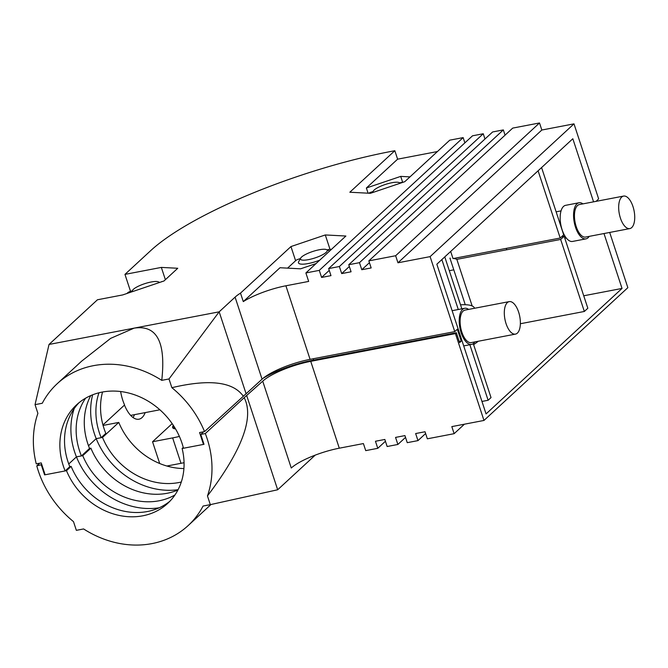 <?xml version="1.0" encoding="UTF-8"?>
<svg xmlns="http://www.w3.org/2000/svg" width="668" height="668" viewBox="0 0 668 668"><rect width="100%" height="100%" fill="white"/><g stroke="black" fill="none" stroke-linecap="round" stroke-linejoin="round"><path stroke-width="1" d="M319.713 260.178A17.159 4.158 161.8 0 1 298.487 262.891A17.159 4.158 161.8 0 1 298.679 261.731L300.625 258.157A14.095 3.415 -18.2 0 0 310.002 259.326A14.095 3.415 -18.2 0 0 326.184 252.345A14.095 3.415 -18.2 0 0 326.56 249.632A14.095 3.415 -18.2 0 0 314.377 250.968A14.095 3.415 -18.2 0 0 301.535 257.071A14.095 3.415 -18.2 0 0 300.625 258.157M159.143 282.606A14.095 3.415 -18.2 0 0 158.433 281.871A14.095 3.415 -18.2 0 0 146.25 283.207A14.095 3.415 -18.2 0 0 133.408 289.311A14.095 3.415 -18.2 0 0 132.498 290.396A14.095 3.415 -18.2 0 0 132.489 291.624M327.136 249.899L327.353 249.832A3.064 0.743 -18.2 0 1 329.783 249.364L331.403 249.389M287.582 268.127L295.916 260.445A3.064 0.743 -18.2 0 1 298.412 259.209L300.408 258.558M161.656 281.604L162.082 281.612M126.878 293.519L127.788 292.684A3.064 0.743 -18.2 0 1 130.285 291.44L132.281 290.797M582.955 203.874A18.387 8.375 79.1 0 0 579.022 202.755L565.629 205.327A18.387 8.375 79.1 0 0 563.516 206.437A18.387 8.375 79.1 0 0 561.421 227.429A18.387 8.375 79.1 0 0 572.551 241.44L585.953 238.868A18.387 8.375 79.1 0 0 588.057 237.758A18.387 8.375 79.1 0 0 589.193 236.38M579.022 202.755A18.387 8.375 79.1 0 0 576.918 203.865A18.387 8.375 79.1 0 0 574.814 224.857A18.387 8.375 79.1 0 0 585.953 238.868M623.578 196.083L579.373 204.558A16.55 7.54 79.1 0 0 577.478 205.56A16.55 7.54 79.1 0 0 575.582 224.456A16.55 7.54 79.1 0 0 585.602 237.065L629.815 228.59A16.55 7.54 79.1 0 0 631.711 227.588A16.55 7.54 79.1 0 0 633.606 208.7A16.55 7.54 79.1 0 0 623.578 196.083A16.55 7.54 79.1 0 0 621.683 197.085A16.55 7.54 79.1 0 0 619.795 215.973A16.55 7.54 79.1 0 0 629.815 228.59M506.16 248.396A23.906 10.888 79.1 0 0 506.887 249.757M450.683 251.452L453.021 258.583L560.202 238.033L563.683 234.81L541.581 167.568M593.568 201.836L572.818 138.744L436.847 264.219L461.922 340.48L461.221 341.123L457.321 329.257L454.766 331.62L310.086 359.359A38.31 9.285 -18.2 0 0 262.065 379.19L204.542 431.595L199.573 432.547L203.473 444.412L203.915 444.011M573.987 123.856L541.832 130.026L397.961 262.791L430.108 256.629L573.987 123.856L598.637 198.847L596.132 201.352M430.108 256.629L454.766 331.62M560.202 238.033L538.091 170.791M397.961 262.791L395.64 255.735L368.845 260.871L512.715 128.097L539.51 122.962L395.64 255.735M369.437 262.674L361.789 269.73L371.166 267.935L368.845 260.871M361.789 269.73L359.467 262.666L348.754 264.728L492.625 131.955L503.338 129.901L359.467 262.666M349.339 266.524L341.699 273.588L351.076 271.784L348.754 264.728M341.699 273.588L339.369 266.524L328.656 268.578L472.526 135.804L483.248 133.75L339.369 266.524M329.249 270.381L321.6 277.437L330.977 275.642L328.656 268.578M321.6 277.437L319.279 270.373L305.886 272.945L345.882 236.029L325.291 234.952L290.956 246.567L240.497 293.127A38.31 9.285 -18.2 0 0 235.086 297.143L219.171 311.831L49.031 344.454L97.453 299.773L122.695 294.93L164.002 280.969L177.755 268.269L161.339 267.409L124.958 274.389L150.718 250.617A191.532 46.426 161.8 0 1 390.805 151.477L394.83 150.709L349.832 192.234L370.414 193.311L404.758 181.696L449.756 140.171L463.149 137.608L319.279 270.373M316.022 263.584L300.575 268.812L279.984 267.734L243.286 301.602A38.31 9.285 161.8 0 1 285.896 285.787L308.666 281.42L305.886 272.945M459.233 341.507L461.221 341.123M204.542 431.595A96.534 82.69 -132.7 0 0 171.868 387.682L168.996 378.965L161.756 380.351A96.534 82.69 -132.7 0 0 57.206 383.708A96.534 82.69 -132.7 0 0 42.276 403.263L35.037 404.649L37.901 413.367A96.534 82.69 -132.7 0 0 36.256 463.868L41.232 462.916L45.132 474.773L65.138 470.94A67.877 58.141 -132.7 0 1 63.326 466.03A67.877 58.141 -132.7 0 1 76.645 404.766A67.877 58.141 -132.7 0 1 182.022 443.268A67.877 58.141 -132.7 0 1 183.466 448.253L203.473 444.412M437.431 151.544L397.61 159.176L394.83 150.709M464.878 142.868L463.149 137.608M484.976 139.011L483.248 133.75M505.066 135.161L503.338 129.901M541.832 130.026L539.51 122.962M243.286 301.602L240.497 293.127M92.643 394.805A73.547 63.001 -132.7 0 0 96.2 438.642L101.169 437.69A67.877 58.141 47.3 0 1 99.357 432.78A67.877 58.141 47.3 0 1 98.947 392.792M74.215 408.582A73.547 63.001 -132.7 0 0 76.436 456.879L81.412 455.927A67.877 58.141 47.3 0 1 79.601 451.017A67.877 58.141 47.3 0 1 85.621 398.17M178.089 489.677A73.547 63.001 -132.7 0 1 96.2 438.642L88.51 445.74L96.2 438.642L102.513 437.431L118.779 422.418A66.349 56.83 -132.7 0 0 183.909 468.544M65.138 470.94L69.789 466.648A67.877 58.141 47.3 0 1 67.977 461.738A67.877 58.141 47.3 0 1 79.033 402.695M102.53 392.007A67.877 58.141 -132.7 0 0 104.008 428.497A67.877 58.141 -132.7 0 0 105.82 433.398L101.169 437.69M81.412 455.927L89.545 448.42A67.877 58.141 47.3 0 1 87.733 443.51A67.877 58.141 47.3 0 1 90.764 395.581M159.26 507.772A73.547 63.001 -132.7 0 1 76.436 456.879L68.754 463.968L76.436 456.879L82.757 455.668L90.89 448.161L89.545 448.42M461.847 308.825L444.771 256.904M145.198 412.607A27.58 12.567 -100.9 0 1 138.927 419.203A27.58 12.567 -100.9 0 1 124.482 405.075L102.939 424.948L124.582 404.975A27.58 12.567 -100.9 0 1 122.762 400.216A27.58 12.567 -100.9 0 1 120.632 391.531M458.281 309.509L441.865 259.585M168.996 378.965L219.171 311.831L246.141 393.886M171.868 387.682C209.076 378.915 232.831 381.678 243.135 395.982M397.61 159.176L366.373 188.009L400.716 176.394L409.977 176.886M368.076 193.186L366.373 188.009M295.607 260.72L290.956 246.567M330.034 249.373L325.291 234.952M165.38 279.692L161.339 267.409M130.544 291.365L124.958 274.389M57.206 383.708L81.655 361.154L110.663 338.359L134.101 328.147C156.805 324.656 166.023 342.058 161.756 380.351M49.031 344.454L35.037 404.649M402.67 182.339L400.716 176.394M399.773 182.873L399.99 182.807A3.064 0.743 -18.2 0 1 402.42 182.339L402.846 182.347M368.786 193.227A3.064 0.743 -18.2 0 1 371.049 192.175L373.045 191.532M399.907 183.341A14.095 3.415 -18.2 0 0 399.197 182.606A14.095 3.415 -18.2 0 0 387.014 183.934A14.095 3.415 -18.2 0 0 374.172 190.038A14.095 3.415 -18.2 0 0 373.262 191.131A14.095 3.415 -18.2 0 0 373.253 192.351M173.513 428.43A18.387 4.459 161.8 0 1 173.972 427.77M175.534 428.898A18.387 4.459 161.8 0 1 172.611 427.553A18.387 4.459 161.8 0 1 173.271 425.65M133.049 417.542A27.58 12.567 79.1 0 0 134.485 414.661M179.391 436.438A45.967 11.139 161.8 0 1 172.645 437.899L152.546 441.757L172.177 423.637M609.684 232.447L627.845 287.674L483.974 420.448L451.818 426.61L454.14 433.674L427.353 438.809L425.032 431.753L415.646 433.549L417.976 440.613L407.255 442.667L404.933 435.603L395.556 437.406L397.877 444.462L387.156 446.516L384.835 439.46L375.458 441.256L377.779 448.32L385.428 441.256M377.779 448.32L365.722 450.624L363.4 443.569L339.294 448.195A38.31 9.285 -18.2 0 0 291.273 468.017L262.716 381.169L244.196 397.677C254.324 417.483 242.075 450.232 207.456 495.932A96.534 82.69 -132.7 0 0 205.318 433.549L200.759 434.425L203.64 431.77M315.212 455.133L277.671 489.769L210.32 504.649L207.456 495.932M39.663 463.216L36.782 465.863A96.534 82.69 -132.7 0 0 38.276 470.831A96.534 82.69 -132.7 0 0 73.488 521.625L76.352 530.342L83.6 528.947A96.534 82.69 -132.7 0 0 188.142 525.591A96.534 82.69 -132.7 0 0 203.08 506.035L210.32 504.649M41.783 464.586L36.782 465.863M159.702 463.517L152.546 441.757M184.051 462.699A45.967 11.139 161.8 0 1 181.003 463.316L166.9 466.022M277.671 489.769L246.793 395.857M483.974 420.448L455.417 333.599L310.737 361.338A38.31 9.285 -18.2 0 0 262.716 381.169M45.032 474.472L44.589 474.881L41.341 464.995M44.589 474.881L66.483 470.681A66.349 56.83 -132.7 0 0 167.676 503.413A66.349 56.83 -132.7 0 0 182.122 448.504L204.016 444.312L200.759 434.425M103.072 425.433L118.779 422.418M66.483 470.681L71.134 466.389L69.789 466.648M481.97 401.443L488.116 400.266L491.022 397.585L473.286 343.636M263.075 378.305A44.439 10.771 161.8 0 1 311.664 360.478L456.344 332.739L459.601 342.626L461.922 340.48L486.062 413.918L622.033 288.434L583.732 295.782M520.364 323.738L584.341 311.463L587.832 308.249L564.151 236.23L561.629 236.706M473.612 344.613A45.967 11.139 -18.2 0 0 478.246 341.256M244.196 397.677L205.318 433.549M456.344 332.739L455.417 333.599M454.14 433.674L464.41 424.197M397.877 444.462L405.526 437.406M417.976 440.613L425.616 433.549M622.033 288.434L603.989 233.541M183.257 447.451L182.122 448.504M169.931 501.192A66.349 56.83 47.3 0 1 71.134 466.389M177.913 490.02A66.349 56.83 47.3 0 1 90.89 448.161M181.287 482.02A66.349 56.83 47.3 0 1 102.513 437.431M174.949 494.971A66.349 56.83 47.3 0 1 82.757 455.668M474.505 308.19L474.53 308.265A45.967 11.139 -18.2 0 0 474.505 308.19A45.967 11.139 -18.2 0 0 472.159 305.952A45.967 11.139 -18.2 0 0 465.262 304.725A45.967 11.139 -18.2 0 0 460.528 304.817M469.863 344.738L488.116 400.266M453.655 258.458A45.967 11.139 161.8 0 1 456.837 259.351L560.661 239.445L564.151 236.23M560.661 239.445L584.341 311.463M456.837 259.351L472.159 305.952M465.262 304.725L449.94 258.124A45.967 11.139 161.8 0 1 450.249 258.132M468.602 309.401A18.387 8.375 79.1 0 0 464.669 308.282A18.387 8.375 79.1 0 0 462.565 309.401A18.387 8.375 79.1 0 0 460.461 330.393A18.387 8.375 79.1 0 0 471.6 344.404A18.387 8.375 79.1 0 0 473.704 343.294A18.387 8.375 79.1 0 0 474.839 341.907M509.225 301.619L465.02 310.094A16.55 7.54 79.1 0 0 463.116 311.096A16.55 7.54 79.1 0 0 461.229 329.984A16.55 7.54 79.1 0 0 471.249 342.601L515.462 334.117A16.55 7.54 79.1 0 0 517.358 333.123A16.55 7.54 79.1 0 0 519.245 314.227A16.55 7.54 79.1 0 0 509.225 301.619A16.55 7.54 79.1 0 0 507.329 302.612A16.55 7.54 79.1 0 0 505.434 321.508A16.55 7.54 79.1 0 0 515.462 334.117M285.896 285.787L310.086 359.359M313.217 358.758L313.659 360.102M235.086 297.143L262.065 379.19M181.003 463.316L172.645 437.899M339.294 448.195L310.737 361.338M326.56 249.632L329.608 251.051M174.273 428.689L173.02 424.873M158.433 281.871L159.644 282.439M132.498 290.396L131.688 291.891M564.811 238.242L566.247 237.967M556.127 211.823L561.053 210.879M449.305 270.69L453.789 269.83M399.197 182.606L400.408 183.166M373.262 191.131L372.443 192.626M211.004 504.499L188.142 525.591M463.709 345.915L471.6 344.404M452.127 310.695L464.669 308.282M130.652 415.396L159.886 409.793"/></g></svg>
